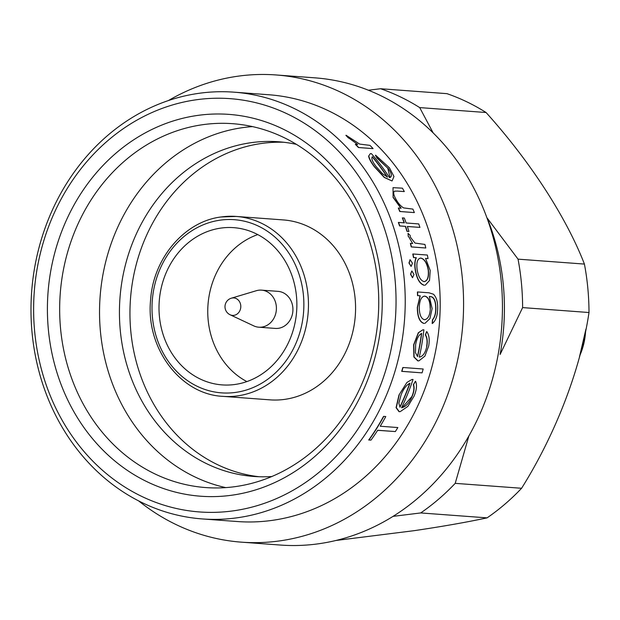 <?xml version="1.0" encoding="UTF-8"?>
<svg xmlns="http://www.w3.org/2000/svg" width="620" height="620" viewBox="0 0 620 620"><rect width="100%" height="100%" fill="white"/><g stroke="black" fill="none" stroke-linecap="round" stroke-linejoin="round"><path stroke-width="0.93" d="M221.123 216.977A90.202 78.818 94.2 0 1 236.251 216.442L283.356 219.929A90.202 78.818 94.2 0 1 355.57 307.071A90.202 78.818 94.2 0 1 285.138 399.311A90.202 78.818 94.2 0 1 270.018 399.854L222.913 396.358A90.202 78.818 94.2 0 0 238.034 395.816A90.202 78.818 94.2 0 0 308.458 303.575A90.202 78.818 94.2 0 0 236.251 216.442L220.953 216.985C184.396 221.518 153.132 258.377 150.575 300.204C145.746 348.401 180.559 394.498 222.913 396.358M220.557 228.137A78.833 68.882 -85.8 0 0 159.007 308.745A78.833 68.882 -85.8 0 0 222.115 384.896A78.833 68.882 -85.8 0 0 235.329 384.423A78.833 68.882 -85.8 0 0 296.872 303.808A78.833 68.882 -85.8 0 0 233.771 227.664A78.833 68.882 -85.8 0 0 220.557 228.137M246.869 381.587A78.833 68.882 94.2 0 1 207.995 304.8A78.833 68.882 94.2 0 1 257.765 234.585M230.113 314.766L253.735 325.864A18.585 16.236 -85.8 0 0 258.796 327.197L275.319 328.422A18.585 16.236 -85.8 0 0 278.434 328.313A18.585 16.236 -85.8 0 0 292.935 309.31A18.585 16.236 -85.8 0 0 278.062 291.361L261.539 290.137A18.585 16.236 -85.8 0 0 258.424 290.245A18.585 16.236 -85.8 0 0 256.339 290.71L231.338 298.197A8.889 8.889 0 0 0 230.113 314.766L230.113 314.766A8.758 7.649 -85.8 0 0 233.965 315.34A8.758 7.649 -85.8 0 0 240.754 305.551A8.758 7.649 -85.8 0 0 232.322 297.98A8.758 7.649 -85.8 0 0 231.338 298.197M258.796 327.197A18.585 16.236 -85.8 0 0 261.904 327.089A18.585 16.236 -85.8 0 0 276.412 308.086A18.585 16.236 -85.8 0 0 261.539 290.137M252.518 126.604A182.443 159.41 -85.8 0 0 241.978 127.736A182.443 159.41 -85.8 0 0 99.742 302.831A182.443 159.41 -85.8 0 0 225.758 487.607M296.438 144.367A167.795 146.615 -85.8 0 0 278.582 141.771A167.795 146.615 -85.8 0 0 250.449 142.778A167.795 146.615 -85.8 0 0 119.443 314.363A167.795 146.615 -85.8 0 0 253.774 476.454A167.795 146.615 -85.8 0 0 271.824 476.517M232.771 495.078A191.448 167.284 94.2 0 1 48.368 329.6A191.448 167.284 94.2 0 1 196.889 115.529A191.448 167.284 94.2 0 1 381.292 281.015A191.448 167.284 94.2 0 1 232.771 495.078M202.104 124.783A182.443 159.41 -85.8 0 0 59.667 311.341A182.443 159.41 -85.8 0 0 205.716 487.568A182.443 159.41 -85.8 0 0 236.297 486.475A182.443 159.41 -85.8 0 0 378.735 299.917A182.443 159.41 -85.8 0 0 232.686 123.69A182.443 159.41 -85.8 0 0 202.104 124.783M234.251 510.71A207.212 181.055 -85.8 0 0 395.002 279.015A207.212 181.055 -85.8 0 0 195.416 99.898A207.212 181.055 -85.8 0 0 34.666 331.599A207.212 181.055 -85.8 0 0 234.251 510.71M198.059 93.442A213.97 186.961 94.2 0 1 233.926 92.163A213.97 186.961 94.2 0 1 405.216 298.856A213.97 186.961 94.2 0 1 238.158 517.654A213.97 186.961 94.2 0 1 202.29 518.932A213.97 186.961 94.2 0 1 31 312.24A213.97 186.961 94.2 0 1 198.059 93.442M202.29 518.932L237.251 521.529A213.97 186.961 -85.8 0 0 273.118 520.242A213.97 186.961 -85.8 0 0 440.177 301.444A213.97 186.961 -85.8 0 0 268.886 94.752L233.926 92.163M138.694 500.937A234.244 204.678 -85.8 0 0 241.428 542.159A234.244 204.678 -85.8 0 0 280.69 540.756A234.244 204.678 -85.8 0 0 463.574 301.227A234.244 204.678 -85.8 0 0 276.055 74.958A234.244 204.678 -85.8 0 0 236.794 76.361A234.244 204.678 -85.8 0 0 168.369 100.58M241.428 542.159L280.279 545.042A234.244 204.678 -85.8 0 0 319.54 543.639A234.244 204.678 -85.8 0 0 502.433 304.11A234.244 204.678 -85.8 0 0 314.913 77.841L276.055 74.958M421.871 372.853L401.706 371.357A213.97 186.961 -85.8 0 0 402.814 367.536L403.023 367.505A214.195 187.162 94.2 0 1 401.923 371.326L421.871 372.853M426.637 346.332C427.467 341.488 427.033 337.675 425.359 334.893L426.599 331.646L425.56 334.862C427.242 337.644 427.668 341.457 426.847 346.301L426.637 346.332M426.847 346.301C425.343 353.005 422.817 356.608 419.275 357.104A214.195 187.162 -85.8 0 0 423.886 329.794L422.786 329.863L418.508 332.723L413.835 344.767L414.082 356.965L418.043 360.871L418.988 360.825L417.834 360.902L413.873 356.996L413.633 344.798L418.306 332.754L422.786 329.848M411.114 266.453L412.439 263.229L410.239 259.788L409.161 262.981L411.114 266.453L408.96 263.012L410.037 259.819M411.951 271.033L413.989 274.49L412.517 277.737L410.518 274.272L411.75 271.064L410.711 274.249L412.517 277.737M413.68 257.54L416.338 257.734C414.958 260.485 414.625 264.337 415.338 269.289C416.834 278.589 419.833 283.906 424.336 285.239L424.142 285.27C419.647 283.952 416.648 278.636 415.144 269.312C414.424 264.376 414.764 260.524 416.144 257.765L413.486 257.563A213.97 186.961 -85.8 0 0 412.788 254.014L412.982 253.983A214.195 187.162 94.2 0 1 413.68 257.54L413.486 257.563M425.235 285.2L429.513 280.496L430.226 270.498L425.56 258.416L428.048 258.602L425.599 258.463M372.822 148.614L358.453 147.544A213.97 186.961 -85.8 0 0 355.33 144.351L355.593 144.313A214.195 187.162 94.2 0 1 358.709 147.513L372.822 148.614M348.463 138.028L345.882 135.331L348.463 138.028M390.089 177.537L387.748 168.144L377.03 158.084L375.394 155.256L377.278 158.046L387.748 168.144M368.838 156.108C369.365 158.813 371.256 162.324 374.511 166.648L384.485 177.421L391.902 180.916L384.26 177.452L374.279 166.679C371.031 162.386 369.132 158.875 368.598 156.139L370.357 153.636L368.598 156.139M414.152 212.575L399.784 211.513A213.97 186.961 -85.8 0 0 398.319 208.064L398.528 208.033A214.195 187.162 94.2 0 1 399.993 211.482L414.152 212.575M400.915 208.258L393.103 197.447L393.01 187.674L393.103 197.447M404.093 191.58L397.327 191.084L404.093 191.58M405.565 226.339A214.195 187.162 94.2 0 1 407.177 231.322L408.743 231.485L406.976 231.353A213.97 186.961 -85.8 0 0 405.364 226.362L399.567 225.936A213.97 186.961 -85.8 0 0 398.365 222.456L398.567 222.425A214.195 187.162 94.2 0 1 399.768 225.905L405.364 226.362M404.147 222.836A213.97 186.961 -85.8 0 0 402.341 217.93L402.55 217.899A214.195 187.162 94.2 0 1 404.364 222.851L398.567 222.425M408.944 231.454A214.195 187.162 -85.8 0 0 407.332 226.471L419.934 227.401L407.348 226.509M425.599 247.992L411.231 246.923A213.97 186.961 -85.8 0 0 410.363 243.397L410.564 243.365A214.195 187.162 94.2 0 1 411.424 246.899L425.599 247.992M408.231 236.391L408.03 233.345L408.231 236.391M420.244 295.787L417.516 307.357C417.578 316.735 419.763 322.082 424.08 323.408L423.886 323.431C419.57 322.121 417.384 316.774 417.314 307.388L420.05 295.81L417.539 295.624A213.97 186.961 -85.8 0 0 417.407 291.989L417.609 291.958A214.195 187.162 94.2 0 1 417.733 295.601L420.05 295.81M424.933 323.369L429.916 318.634L432.132 308.558L429.35 296.461L430.094 296.515C433.946 296.654 435.883 300.723 435.914 308.721C435.883 313.588 434.791 317.277 432.644 319.788A214.195 187.162 94.2 0 1 432.365 323.485L432.171 323.516A213.97 186.961 -85.8 0 0 432.442 319.819C434.589 317.324 435.682 313.635 435.721 308.752C435.713 300.801 433.775 296.732 429.893 296.546L429.373 296.507M402.14 407.704L411.866 396.544C413.881 391.739 414.377 387.787 413.346 384.702L415.361 381.339L413.563 384.671C414.602 387.733 414.114 391.677 412.091 396.513L411.866 396.544M399.226 394.956L396.304 407.611L399.272 411.664L400.249 411.61L399.024 411.696L396.064 407.65L398.993 394.994L406.898 382.47L398.993 394.994M395.343 431.567A214.195 187.162 -85.8 0 0 397.854 427.544L380.207 426.235A214.195 187.162 -85.8 0 0 385.795 416.539L383.78 416.392A214.195 187.162 94.2 0 1 368.993 439.968L371.008 440.115A214.195 187.162 -85.8 0 0 377.696 430.257L395.343 431.567L377.658 430.319M371.008 440.115L368.714 440.006A213.97 186.961 -85.8 0 0 383.524 416.431L383.78 416.392M335.846 540.493L414.036 530.689C442.463 526.489 466.814 522.211 487.08 517.863A234.244 204.678 -85.8 0 0 521.591 488.273C555.737 433.791 580.599 369.179 589 312.519A234.244 204.678 -85.8 0 0 584.42 264.074C566.285 217.225 530.201 161.502 486.072 112.515A234.244 204.678 -85.8 0 0 446.981 93.659L380.603 88.737A234.244 204.678 -85.8 0 1 419.693 107.593L433.124 132.85M283.828 142.267A167.795 146.615 -85.8 0 0 260.966 143.553A167.795 146.615 -85.8 0 0 129.952 312.124A167.795 146.615 -85.8 0 0 259.036 476.733M486.072 112.515L419.693 107.593M589 312.519L522.621 307.597A234.244 204.678 -85.8 0 0 518.041 259.152L584.42 264.074M487.08 517.863L420.701 512.942A234.244 204.678 -85.8 0 0 455.212 483.352L521.591 488.273M368.435 90.218L380.603 88.737M522.621 307.597L500.107 354.462A218.48 190.898 -85.8 0 0 487.227 218.131L518.041 259.152M420.701 512.942L393.026 516.359M468.898 435.837L455.212 483.352M373.077 148.575A214.195 187.162 -85.8 0 0 369.962 145.375L359.631 144.08L346.162 135.292M348.742 137.989L357.701 144.468L355.593 144.313M387.988 168.113C391.925 173.77 392.421 176.933 389.492 177.591A214.195 187.162 -85.8 0 0 371.341 153.597L370.357 153.636M390.05 177.545L389.492 177.591M392.119 180.877L393.964 176.491L389.445 167.826L375.642 155.217M387.136 176.933A213.97 186.961 -85.8 0 0 372.217 156.852M372.38 156.713A214.195 187.162 94.2 0 1 387.5 177.111L382.416 173.662L376.154 166.609C372.318 161.588 371.054 158.294 372.38 156.713M414.361 212.544A214.195 187.162 -85.8 0 0 412.897 209.103L403.612 207.901C400.497 206.042 397.753 202.787 395.382 198.137C393.475 194.478 393.181 192.169 394.498 191.208L395.056 191.053M394.498 191.208L397.544 191.053M404.31 191.549A214.195 187.162 -85.8 0 0 402.419 188.17L393.003 187.666M393.32 197.416L401.117 208.227L398.528 208.033M419.934 227.401A214.195 187.162 -85.8 0 0 418.732 223.921L406.131 222.983A214.195 187.162 -85.8 0 0 404.31 218.031L402.55 217.899M425.793 247.961A214.195 187.162 -85.8 0 0 424.933 244.435L415.012 243.079L410.386 237.158L410.13 235.383L408.03 233.345M408.433 236.36L412.68 243.521L410.564 243.365M428.048 258.602A214.195 187.162 -85.8 0 0 427.35 255.045L412.982 253.983M420.213 258.114L420.895 258.075C424.576 258.982 427.095 263.043 428.443 270.243C429.001 277.287 427.544 281.085 424.072 281.627C420.585 280.589 418.26 276.505 417.097 269.367C416.284 262.221 417.547 258.455 420.895 258.075L420.701 258.098C424.398 259.036 426.909 263.089 428.25 270.274C428.8 277.334 427.343 281.124 423.879 281.651M424.716 281.581L424.072 281.627M410.239 259.788L409.836 259.834M432.365 323.485C435.759 320.734 437.534 315.743 437.689 308.504C437.844 301.948 436.433 297.189 433.457 294.213L429.009 292.803L417.609 291.958M424.072 296.159L424.839 296.127C428.404 296.91 430.249 300.948 430.373 308.241C429.978 315.394 428.002 319.215 424.436 319.711C421.042 318.703 419.321 314.534 419.283 307.195C419.608 300.127 421.461 296.438 424.839 296.127L423.871 296.205M425.134 319.672L424.436 319.711M430.373 308.241L430.171 308.272C430.071 301.018 428.226 296.98 424.638 296.151M419.918 357.05L419.275 357.104M418.988 360.825L424.909 356.105L428.691 345.968C429.761 339.76 429.125 334.971 426.8 331.615M417.43 356.43A213.97 186.961 -85.8 0 0 421.468 333.49M421.678 333.382A214.195 187.162 94.2 0 1 417.601 356.578L415.462 352.703L415.632 344.712C416.694 338.729 418.709 334.955 421.678 333.382M422.088 372.822A214.195 187.162 -85.8 0 0 423.189 369.001L403.023 367.505M412.091 396.513C409.099 403.209 405.589 406.953 401.558 407.743A214.195 187.162 -85.8 0 0 413.044 379.432L411.913 379.487L406.898 382.47M402.233 407.696L401.558 407.743M400.249 411.61L407.844 406.402L414.059 396.157C416.656 389.957 417.167 385.005 415.586 381.308M399.854 407.03A213.97 186.961 -85.8 0 0 409.719 383.261M409.967 383.152A214.195 187.162 94.2 0 1 399.993 407.2L398.846 403.178L401.078 394.886C403.442 388.942 406.402 385.028 409.967 383.152M236.073 392.344A86.831 75.865 -85.8 0 0 303.436 295.26A86.831 75.865 -85.8 0 0 219.806 220.208A86.831 75.865 -85.8 0 0 152.442 317.293A86.831 75.865 -85.8 0 0 236.073 392.344M579.847 355.438A60.814 53.134 -85.8 0 0 585.613 330.762M585.947 329.104L579.475 356.849"/></g></svg>
